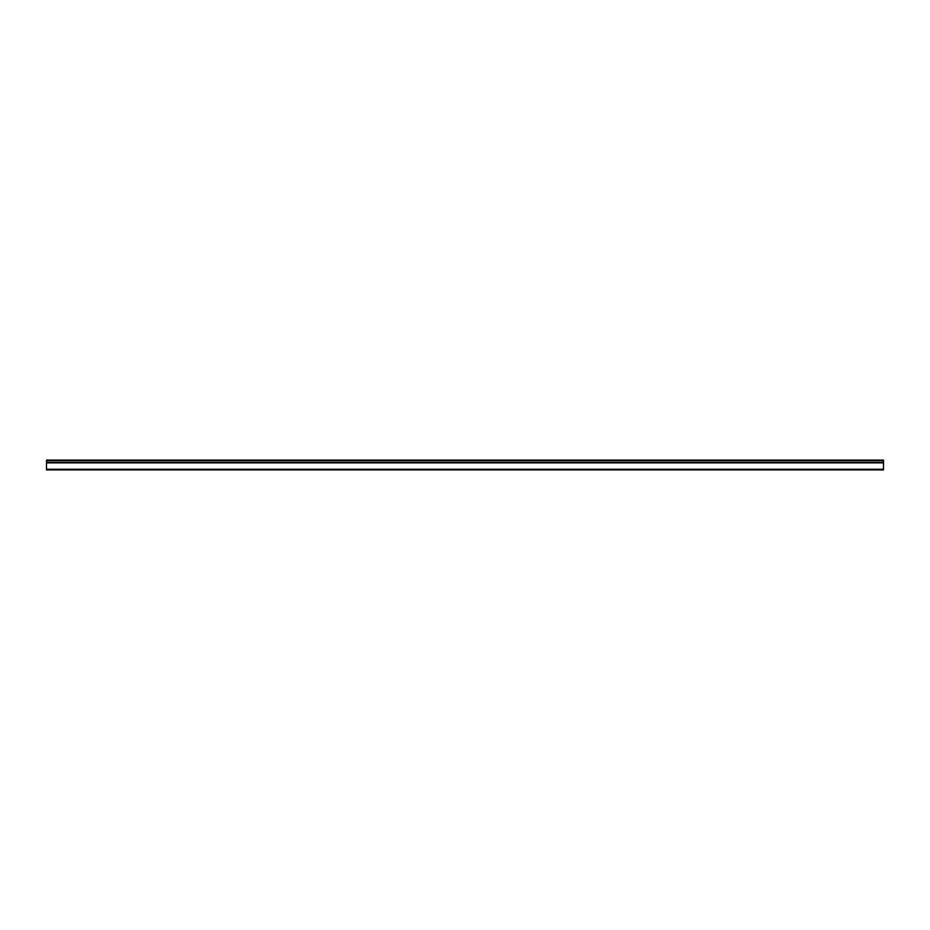 <?xml version="1.0" encoding="UTF-8"?>
<svg xmlns="http://www.w3.org/2000/svg" width="930" height="930" viewBox="0 0 930 930"><rect width="100%" height="100%" fill="white"/><g stroke="black" fill="none" stroke-linecap="round" stroke-linejoin="round"><path stroke-width="0.7" stroke-dasharray="4.65 3.49" d="M883.5 469.29L883.5 460.083L46.5 460.083L46.5 469.917L883.5 469.917L883.5 469.29M883.5 469.255L46.5 469.255M883.5 462.873L46.5 462.873M883.5 462.454L46.5 462.454M883.5 460.71L46.5 460.71"/><path stroke-width="1.4" d="M883.5 469.255L883.5 460.083L46.5 460.083L46.5 469.917L883.5 469.917L883.5 469.255L46.5 469.255M883.5 460.71L46.5 460.71M883.5 462.454L46.5 462.454M883.5 462.873L46.5 462.873"/></g></svg>

